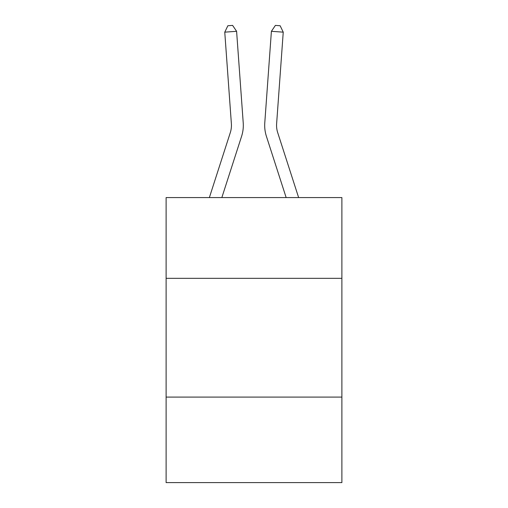 <?xml version="1.0" encoding="UTF-8"?>
<svg xmlns="http://www.w3.org/2000/svg" width="508" height="508" viewBox="0 0 508 508"><rect width="100%" height="100%" fill="white"/><g stroke="black" fill="none" stroke-linecap="round" stroke-linejoin="round"><path stroke-width="0.76" d="M341.884 278.333L341.884 197.58L166.116 197.58L166.116 278.333L341.884 278.333L341.884 482.6L166.116 482.6L166.116 278.333M341.884 397.091L166.116 397.091M243.218 122.803L236.601 31.305L243.218 122.803A35.63 35.63 0 0 1 241.592 136.309L221.844 197.58M298.634 197.58L277.711 132.664A23.749 23.749 0 0 1 276.625 123.66L283.242 32.156L271.399 31.305L264.782 122.803A35.63 35.63 0 0 0 266.408 136.309L286.156 197.58M283.242 32.156L280.137 25.743L275.399 25.4L271.399 31.305L264.782 122.803M277.711 132.664A23.749 23.749 0 0 1 276.625 123.66A23.749 23.749 0 0 0 277.711 132.664A23.749 23.749 0 0 1 276.625 123.66A23.749 23.749 0 0 0 277.711 132.664A23.749 23.749 0 0 1 276.625 123.66A23.749 23.749 0 0 0 277.711 132.664A23.749 23.749 0 0 1 276.625 123.66A23.749 23.749 0 0 0 277.711 132.664A23.749 23.749 0 0 1 276.625 123.66A23.749 23.749 0 0 0 277.711 132.664A23.749 23.749 0 0 1 276.625 123.66A23.749 23.749 0 0 0 277.711 132.664A23.749 23.749 0 0 1 276.625 123.66A23.749 23.749 0 0 0 277.711 132.664A23.749 23.749 0 0 1 276.625 123.66A23.749 23.749 0 0 0 277.711 132.664A23.749 23.749 0 0 1 276.625 123.66A23.749 23.749 0 0 0 277.711 132.664A23.749 23.749 0 0 1 276.625 123.66A23.749 23.749 0 0 0 277.711 132.664A23.749 23.749 0 0 1 276.625 123.66A23.749 23.749 0 0 0 277.711 132.664A23.749 23.749 0 0 1 276.625 123.66A23.749 23.749 0 0 0 277.711 132.664A23.749 23.749 0 0 1 276.625 123.66A23.749 23.749 0 0 0 277.711 132.664A23.749 23.749 0 0 1 276.625 123.66A23.749 23.749 0 0 0 277.711 132.664M209.366 197.58L230.289 132.664A23.749 23.749 0 0 0 231.375 123.66L224.758 32.156L227.863 25.743L232.601 25.4L236.601 31.305L224.758 32.156M230.289 132.664A23.749 23.749 0 0 0 231.375 123.66A23.749 23.749 0 0 1 230.289 132.664A23.749 23.749 0 0 0 231.375 123.66A23.749 23.749 0 0 1 230.289 132.664A23.749 23.749 0 0 0 231.375 123.66A23.749 23.749 0 0 1 230.289 132.664A23.749 23.749 0 0 0 231.375 123.66A23.749 23.749 0 0 1 230.289 132.664A23.749 23.749 0 0 0 231.375 123.66A23.749 23.749 0 0 1 230.289 132.664A23.749 23.749 0 0 0 231.375 123.66A23.749 23.749 0 0 1 230.289 132.664A23.749 23.749 0 0 0 231.375 123.66A23.749 23.749 0 0 1 230.289 132.664A23.749 23.749 0 0 0 231.375 123.66A23.749 23.749 0 0 1 230.289 132.664A23.749 23.749 0 0 0 231.375 123.66A23.749 23.749 0 0 1 230.289 132.664A23.749 23.749 0 0 0 231.375 123.66A23.749 23.749 0 0 1 230.289 132.664"/></g></svg>
